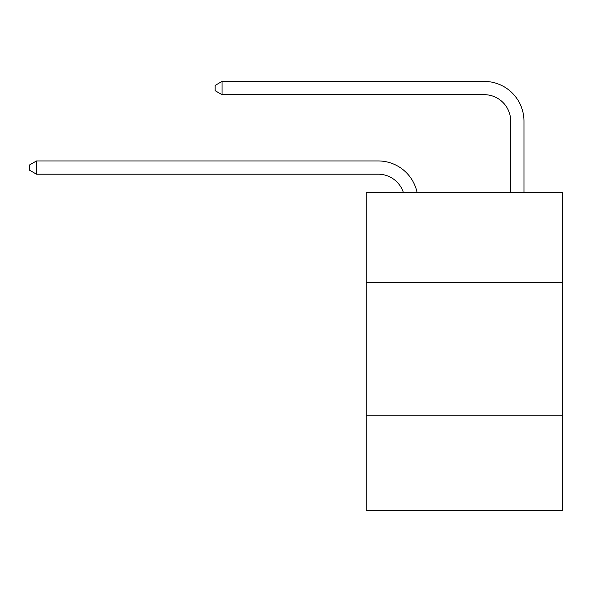 <?xml version="1.0" encoding="UTF-8"?>
<svg xmlns="http://www.w3.org/2000/svg" width="592" height="592" viewBox="0 0 592 592"><rect width="100%" height="100%" fill="white"/><g stroke="black" fill="none" stroke-linecap="round" stroke-linejoin="round"><path stroke-width="0.89" d="M562.4 282.613L562.4 192.489L366.248 192.489L366.248 282.613L562.4 282.613L562.4 510.578L366.248 510.578L366.248 282.613M562.4 415.147L366.248 415.147M403.374 192.489A26.507 26.507 0 0 0 378.17 174.196A26.507 26.507 0 0 1 403.374 192.489A26.507 26.507 0 0 0 378.17 174.196A26.507 26.507 0 0 1 403.374 192.489A26.507 26.507 0 0 0 378.17 174.196A26.507 26.507 0 0 1 403.374 192.489A26.507 26.507 0 0 0 378.17 174.196A26.507 26.507 0 0 1 403.374 192.489A26.507 26.507 0 0 0 378.17 174.196A26.507 26.507 0 0 1 403.374 192.489A26.507 26.507 0 0 0 378.17 174.196A26.507 26.507 0 0 1 403.374 192.489A26.507 26.507 0 0 0 378.17 174.196L36.489 174.196L29.6 170.222L29.6 164.924L36.489 160.943L378.17 160.943A39.76 39.76 0 0 1 417.079 192.489M510.711 192.489L510.711 121.182A26.507 26.507 0 0 0 484.204 94.676L222.044 94.676L215.155 90.702L215.155 85.396L222.044 81.422L484.204 81.422A39.76 39.76 0 0 1 523.964 121.182L523.964 192.489M36.489 160.943L378.17 160.943L36.489 160.943L378.17 160.943L36.489 160.943L378.17 160.943L36.489 160.943L378.17 160.943L36.489 160.943L378.17 160.943L36.489 160.943L378.17 160.943L36.489 160.943L36.489 174.196M510.711 121.182A26.507 26.507 0 0 0 484.204 94.676A26.507 26.507 0 0 1 510.711 121.182A26.507 26.507 0 0 0 484.204 94.676A26.507 26.507 0 0 1 510.711 121.182A26.507 26.507 0 0 0 484.204 94.676A26.507 26.507 0 0 1 510.711 121.182A26.507 26.507 0 0 0 484.204 94.676A26.507 26.507 0 0 1 510.711 121.182A26.507 26.507 0 0 0 484.204 94.676A26.507 26.507 0 0 1 510.711 121.182A26.507 26.507 0 0 0 484.204 94.676A26.507 26.507 0 0 1 510.711 121.182M222.044 81.422L484.204 81.422L222.044 81.422L484.204 81.422L222.044 81.422L484.204 81.422L222.044 81.422L484.204 81.422L222.044 81.422L484.204 81.422L222.044 81.422L484.204 81.422L222.044 81.422L222.044 94.676"/></g></svg>
